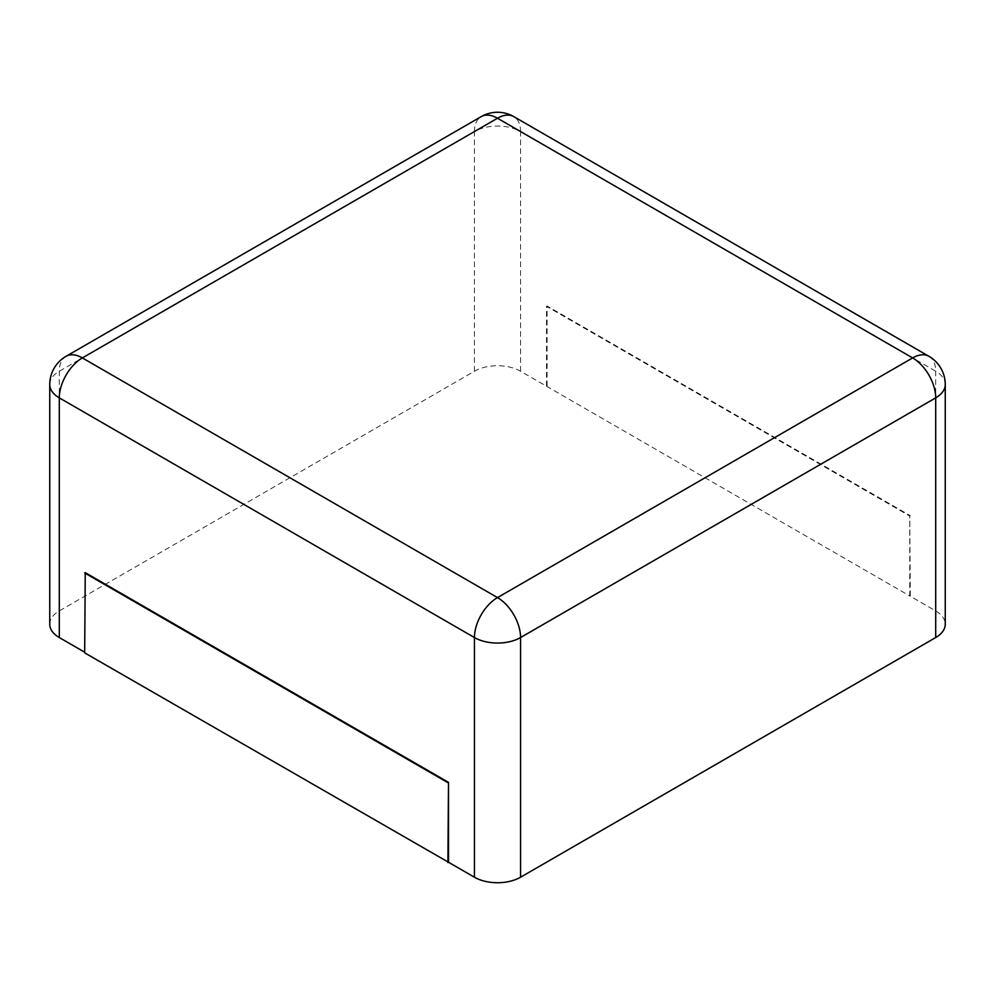 <?xml version="1.0" encoding="UTF-8"?>
<svg xmlns="http://www.w3.org/2000/svg" width="995" height="995" viewBox="0 0 995 995"><rect width="100%" height="100%" fill="white"/><g stroke="black" fill="none" stroke-linecap="round" stroke-linejoin="round"><path stroke-width="0.75" stroke-dasharray="4.97 3.73" d="M49.75 624.238A32.611 18.83 180 0 1 59.302 610.918L474.441 371.247A32.611 18.83 0 0 1 520.559 371.247L546.504 386.222L546.504 306.323L909.753 516.044L909.753 595.943L935.698 610.918A32.611 18.83 180 0 1 945.25 624.238M84.674 652.198L85.247 572.635M546.504 386.222L909.753 595.943M910.325 595.607L909.753 516.044M547.088 385.886L547.088 306L910.325 515.708M520.559 371.247L520.559 131.564L935.698 371.234A32.611 18.83 120 0 0 928.944 356.31M935.698 610.918L935.698 371.234A32.611 18.83 180 0 1 945.25 384.555M474.441 371.247L474.441 131.564A32.611 18.83 180 0 1 520.559 131.564A32.611 18.83 120 0 0 513.806 116.626M49.75 384.555A32.611 18.83 180 0 1 59.302 371.234L474.441 131.564A32.611 18.83 60 0 1 481.194 116.626M59.302 610.918L59.302 371.234A32.611 18.83 60 0 1 66.056 356.31"/><path stroke-width="1.49" d="M935.698 637.546L935.698 397.863A32.611 18.83 180 0 0 945.25 384.555L945.25 624.238A32.611 18.83 180 0 1 935.698 637.546L520.559 877.217L520.559 637.546A32.611 18.83 180 0 1 474.441 637.546L59.302 397.863A32.611 18.83 180 0 1 49.75 384.555L49.75 624.238A32.611 18.83 180 0 0 59.302 637.546L84.674 652.198M448.496 862.242L84.674 652.857L85.247 572.635L448.496 782.356L448.496 862.242L474.441 877.217A32.611 18.83 0 0 0 520.559 877.217M448.496 782.356L447.912 862.578M84.674 572.971L447.912 782.679M513.806 116.626A32.611 18.83 120 0 0 497.5 118.243L912.639 357.926L497.5 597.597L82.361 357.926L497.5 118.243A32.611 18.83 60 0 0 481.194 116.626A32.611 32.611 0 0 1 513.806 116.626L928.944 356.31A32.611 18.83 120 0 0 912.639 357.926A32.611 18.83 -120 0 1 935.698 397.863L520.559 637.546A32.611 18.83 -120 0 0 497.5 597.597A32.611 18.83 -60 0 0 474.441 637.546L474.441 877.217M59.302 637.546L59.302 397.863A32.611 18.83 -60 0 1 82.361 357.926A32.611 18.83 60 0 0 66.056 356.31L481.194 116.626M945.25 384.555A32.611 32.611 0 0 0 928.944 356.31M66.056 356.31A32.611 32.611 0 0 0 49.75 384.555"/></g></svg>
